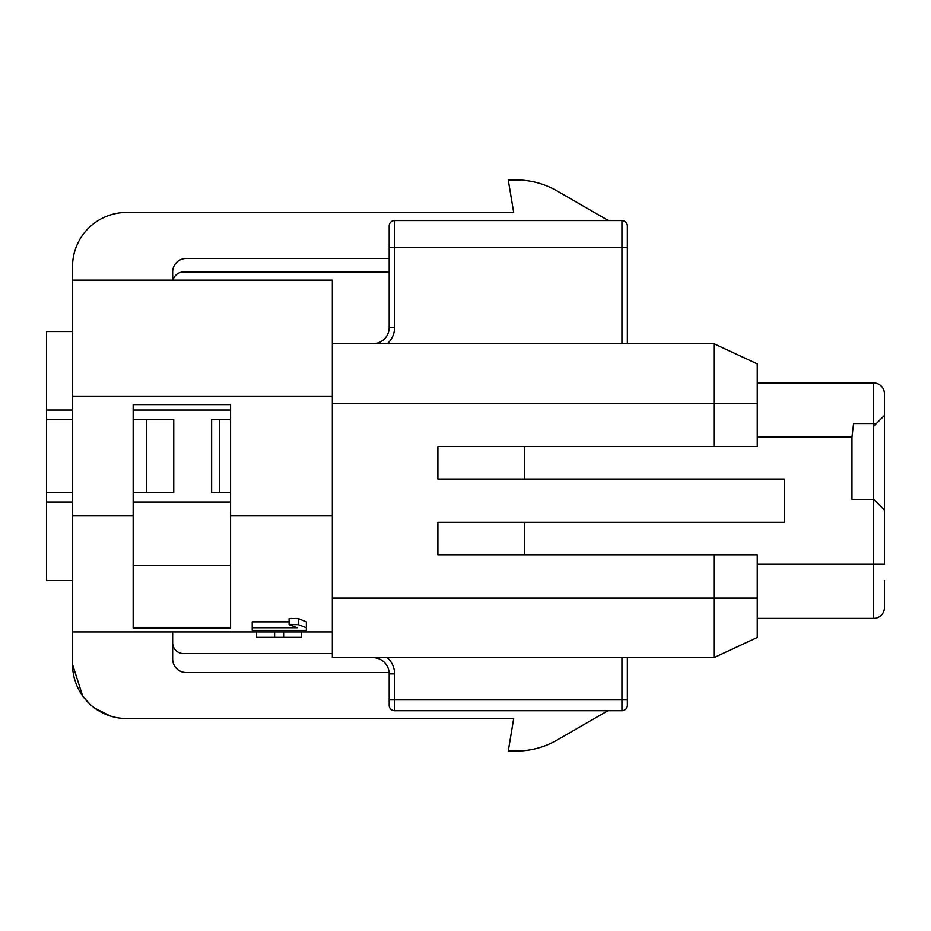<?xml version="1.0" encoding="UTF-8"?>
<svg xmlns="http://www.w3.org/2000/svg" width="931" height="931" viewBox="0 0 931 931"><rect width="100%" height="100%" fill="white"/><g stroke="black" fill="none" stroke-linecap="round" stroke-linejoin="round"><path stroke-width="1.4" d="M252.231 627.773L252.231 630.392L306.369 630.392L306.369 627.773L298.304 624.666L289.087 624.666L297.152 627.773L252.231 627.773L252.231 621.873L289.087 621.873M289.087 624.666L289.087 618.591L298.304 618.591L306.369 621.873L306.369 627.773M298.304 618.591L298.304 624.666M884.45 580.525L884.45 607.582A10.823 10.823 0 0 1 873.627 618.417L757.252 618.417M884.45 393.778A10.823 10.823 0 0 0 873.627 382.955A10.823 10.823 0 0 1 884.45 393.778L884.45 415.435L876.327 423.547L884.45 415.435L884.45 564.279L873.627 564.279L873.627 618.417M873.627 426.258L873.627 499.33L851.97 499.33L851.97 437.081L853.587 423.547L876.327 423.547L873.627 426.258L873.627 423.547L876.327 423.547M757.252 564.279L873.627 564.279L873.627 499.33L884.45 510.153M627.343 705.291A5.411 5.411 0 0 1 621.931 710.702A5.411 5.411 0 0 0 627.343 705.291L627.343 699.879L627.343 705.291A5.411 5.411 0 0 1 621.931 710.702L394.593 710.702L394.593 673.893A21.646 21.646 0 0 0 387.261 657.658M301.667 631.94L301.667 637.351L256.572 637.351L256.572 631.94M274.61 631.94L274.61 637.351M283.629 631.94L283.629 637.351M82.603 695.864L72.537 664.42L72.537 631.94L332.344 631.94M110.417 716.055L94.648 708.072M89.923 704.173L83.208 696.702M72.537 664.42A54.126 54.126 0 0 0 126.663 718.546L513.679 718.546L508.256 751.026L516.333 751.026A81.195 81.195 0 0 0 556.924 740.145L607.931 710.702M389.123 672.543L186.2 672.543A13.534 13.534 0 0 1 172.666 659.008L172.666 631.94M332.344 653.597L183.488 653.597A10.823 10.823 0 0 1 172.666 642.774M627.343 225.989L627.343 247.634L627.343 225.989A5.411 5.411 0 0 0 621.931 220.566L394.593 220.566A5.411 5.411 0 0 0 389.181 225.989L389.181 327.479A16.234 16.234 0 0 1 372.947 343.714A16.234 16.234 0 0 0 389.181 327.479L394.593 327.479A21.646 21.646 0 0 1 387.261 343.714M394.593 220.566L394.593 247.634L627.343 247.634L627.343 343.714M713.949 554.806L757.252 554.806L757.252 598.109L713.949 598.109L713.949 554.806L437.896 554.806L437.896 522.338L784.309 522.338L784.309 479.034L437.896 479.034L437.896 446.554L757.252 446.554L757.252 363.905L713.949 343.714L332.344 343.714M873.627 423.547L873.627 382.955L757.252 382.955M524.502 479.034L524.502 446.554M524.502 554.806L524.502 522.338M713.949 343.714L713.949 446.554M757.252 598.109L757.252 637.467L713.949 657.658L332.344 657.658L332.344 280.115L72.537 280.115L72.537 396.49L332.344 396.49M332.344 598.109L713.949 598.109L713.949 657.658M394.593 673.893L389.181 673.893A16.234 16.234 0 0 0 372.947 657.658A16.234 16.234 0 0 1 389.181 673.893L389.181 705.291A5.411 5.411 0 0 0 394.593 710.702M621.931 710.702L621.931 699.879L627.343 699.879L627.343 657.658M133.156 515.565L133.156 404.601L230.585 404.601L230.585 628.076L133.156 628.076L133.156 515.565L72.537 515.565L72.537 396.49M72.537 631.94L72.537 515.565M230.585 565.257L133.156 565.257M608.397 220.566L556.924 190.855A81.195 81.195 0 0 0 516.333 179.974L508.256 179.974L513.679 212.454L126.663 212.454A54.126 54.126 0 0 0 72.537 266.58L72.537 280.115M172.666 280.115L172.666 271.992A13.534 13.534 0 0 1 186.2 258.457L389.181 258.457M173.015 280.115A10.823 10.823 0 0 1 183.488 271.992L389.181 271.992M72.537 492.569L46.55 492.569L46.55 419.497L72.537 419.497M46.55 419.497L46.55 331.529L72.537 331.529M72.537 580.525L46.55 580.525L46.55 492.569M230.585 492.569L211.64 492.569L211.64 419.497L219.763 419.497L219.763 492.569M230.585 419.497L219.763 419.497M146.691 419.497L146.691 492.569L173.748 492.569L173.748 419.497L133.156 419.497M146.691 492.569L133.156 492.569M230.585 410.024L133.156 410.024L133.156 404.601M394.593 327.479L394.593 247.634L389.181 247.634M621.931 220.566L621.931 343.714M851.97 437.081L757.252 437.081M757.252 403.251L332.344 403.251M389.181 699.879L621.931 699.879L621.931 657.658M230.585 515.565L332.344 515.565M72.537 410.024L46.55 410.024M230.585 502.042L133.156 502.042M72.537 502.042L46.55 502.042"/></g></svg>
